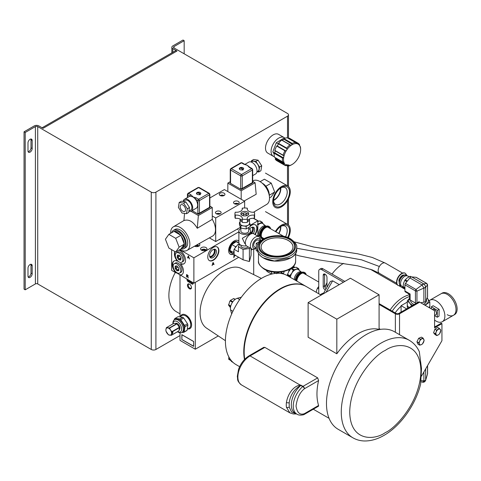 <?xml version="1.0" encoding="UTF-8"?>
<svg xmlns="http://www.w3.org/2000/svg" width="481" height="481" viewBox="0 0 481 481"><rect width="100%" height="100%" fill="white"/><g stroke="black" fill="none" stroke-linecap="round" stroke-linejoin="round"><path stroke-width="0.72" d="M27.994 268.139A2.952 1.702 -60 0 1 30.081 264.526A2.952 1.702 -60 0 1 31.554 264.382A2.952 1.702 -60 0 1 32.167 265.734L32.167 273.761A2.952 1.702 -60 0 1 30.874 276.725A2.952 1.702 -60 0 1 28.601 277.519A2.952 1.702 -60 0 1 27.994 276.166L27.994 268.139M173.984 47.92L173.984 46.579A1.641 0.95 0 0 0 173.503 47.252A1.641 0.95 0 0 0 173.984 47.92L287.524 113.474A3.289 1.9 180 0 1 288.486 114.815A3.289 1.9 180 0 1 287.524 116.155L287.524 137.921M180.002 335.57L155.91 349.483A3.289 1.9 180 0 1 151.262 349.483L37.728 283.934A1.641 0.95 0 0 0 35.402 283.934L25.21 289.815L24.05 289.141L24.05 131.8L25.21 132.473L35.402 126.593A1.641 0.95 180 0 1 37.728 126.593L151.262 192.141A3.289 1.9 0 0 0 155.91 192.141L287.524 116.155M173.984 46.579L184.175 40.699L183.014 40.025L172.823 45.911A3.289 1.9 0 0 0 171.861 47.252A3.289 1.9 0 0 0 172.823 48.593L176.996 51.004L43.062 128.331L38.889 125.92A3.289 1.9 0 0 0 34.241 125.92L24.05 131.8M184.175 53.806L184.175 40.699M28.145 276.978A2.952 1.702 120 0 0 31 273.088L31 265.061A2.952 1.702 120 0 0 30.85 264.255M28.145 151.743A2.952 1.702 120 0 0 31 147.859L31 139.833A2.952 1.702 120 0 0 30.85 139.021M25.21 289.815L25.21 132.473M27.994 150.938L27.994 142.911A2.952 1.702 -60 0 1 29.281 139.941A2.952 1.702 -60 0 1 31.554 139.153A2.952 1.702 -60 0 1 32.167 140.5L32.167 148.527A2.952 1.702 -60 0 1 30.874 151.497A2.952 1.702 -60 0 1 28.601 152.285A2.952 1.702 -60 0 1 27.994 150.938M42.1 127.772L175.349 50.836A3.289 1.9 60 0 1 176.996 51.004M436.802 335.582L438.407 334.818A3.403 1.966 -60 0 1 436.261 334.8A3.403 1.966 -60 0 1 435.87 333.507A3.403 1.966 -60 0 1 436.135 332.094L435.287 333.766L436.802 335.582L435.125 334.614L433.609 332.798L434.872 329.208L437.65 327.435L439.327 328.403L436.55 330.176L434.872 329.208M436.55 330.176L436.135 332.094A3.403 1.966 -60 0 1 438.149 329.413A3.403 1.966 -60 0 1 440.295 329.437A3.403 1.966 -60 0 1 440.422 332.137A3.403 1.966 -60 0 1 438.407 334.818L439.58 333.808L440.843 330.219L439.327 328.403M435.287 333.766L433.609 332.798M175.264 255.333A5.399 3.114 60 0 1 176.383 252.856A5.399 3.114 60 0 1 180.543 254.305A5.399 3.114 60 0 1 182.9 259.74A5.399 3.114 60 0 1 181.782 262.211A5.399 3.114 60 0 1 177.621 260.762A5.399 3.114 60 0 1 175.264 255.333M181.782 262.211L183.008 261.502A5.399 3.114 -120 0 0 184.127 259.031A5.399 3.114 -120 0 0 181.77 253.601A5.399 3.114 -120 0 0 177.609 252.152L176.383 252.856M177.441 255.044L179.419 255.309L181.06 257.798L180.73 260.029L178.752 259.758L177.104 257.269L177.441 255.044L179.587 255.567M177.104 257.269L178.03 257.076L178.283 255.393M178.752 259.758L179.275 258.964L178.03 257.076L179.876 256.006M180.73 260.029L180.778 259.163L179.275 258.964L180.952 257.996M180.994 257.696L180.778 259.163M201.28 250.054A2.91 1.677 180 0 1 201.707 249.735L201.99 249.579A2.519 1.455 180 0 1 205.549 249.579A2.519 1.455 180 0 1 206.145 250.126M201.389 250.126A2.519 1.455 180 0 1 201.99 249.579L201.707 249.735M205.676 249.657A2.91 1.677 180 0 1 205.826 249.735A2.91 1.677 180 0 1 206.253 250.054M202.218 250.511L202.76 249.801L204.467 249.699L205.429 250.469M204.467 250.697L204.467 249.699M202.76 250.649L202.76 249.801M266.167 270.124A10.816 6.247 120 0 0 267.755 271.885L271.579 274.098M272.102 273.972A10.816 6.247 -60 0 1 271.2 271.663M343.59 263.366A28.866 16.667 120 0 0 341.059 264.983A28.866 16.667 120 0 0 332.04 274.038M326.978 282.569A28.866 16.667 120 0 0 325.024 287.446M392.183 311.165A29.497 17.027 -60 0 1 409.553 296.53M409.469 294.823A29.497 17.027 120 0 0 390.127 309.98M240.055 227.663A2.91 1.677 180 0 1 240.482 227.351A2.91 1.677 180 0 1 240.518 227.333L240.482 227.351M240.163 227.741A2.519 1.455 180 0 1 240.524 227.351M181.614 329.13A6.133 3.541 -120 0 0 177.381 321.681A6.133 3.541 -120 0 0 172.95 323.881L172.944 323.112A7.371 4.257 -120 0 1 174.471 319.739A7.371 4.257 -120 0 1 180.147 321.711A7.371 4.257 -120 0 1 183.363 329.13A7.371 4.257 -120 0 1 181.836 332.503A7.371 4.257 -120 0 1 178.156 332.137L177.483 331.752A6.133 3.541 -120 0 0 181.614 329.13M181.836 332.503L182.714 331.998A7.371 4.257 -120 0 0 184.241 328.625A7.371 4.257 -120 0 0 181.024 321.206A7.371 4.257 -120 0 0 175.343 319.234L174.471 319.739M181.938 332.443L183.562 332.473A8.207 4.738 -120 0 0 184.187 331.938L184.945 326.761A8.207 4.738 -120 0 0 184.584 325.481L180.748 319.703A8.207 4.738 -120 0 0 179.768 318.963L175.18 318.362A8.207 4.738 -120 0 0 174.555 318.897L174.254 319.877M187.271 329.257L189.237 328.126A7.275 4.203 -120 0 0 190.747 324.795A7.275 4.203 -120 0 0 187.566 317.472A7.275 4.203 -120 0 0 181.962 315.518L179.635 316.859M175.18 318.362L178.12 316.666L182.714 317.262L179.768 318.963M180.748 319.703L183.694 318.007A8.207 4.738 -120 0 0 182.714 317.262M183.694 318.007L187.524 323.785L184.584 325.481M184.945 326.761L187.885 325.06A8.207 4.738 -120 0 0 187.524 323.785M187.885 325.06L187.127 330.237L184.187 331.938M183.562 332.473L186.508 330.772A8.207 4.738 -120 0 0 187.127 330.237M352.934 437.824C356.439 439.82 360.281 440.873 364.46 440.975C370.935 441.053 377.471 439.171 384.078 435.329C400.607 425.992 415.674 404.671 420.641 384.066L421.5 368.572L419.312 351.635C417.039 346.693 413.684 342.905 409.247 340.283L394.456 331.74A56.313 32.516 -60 0 0 366.3 334.529A56.313 32.516 -60 0 0 329.509 384.157A56.313 32.516 -60 0 0 338.137 429.28L352.934 437.824A56.313 32.516 -60 0 1 344.3 392.694A56.313 32.516 -60 0 1 381.09 343.073A56.313 32.516 -60 0 1 409.247 340.283M296.338 413.816L291.486 411.952L289.207 407.004A1.966 1.317 -9.5 0 1 286.448 407.269L289.917 412.884L241.444 384.896C236.442 380.561 238.047 379.647 237.307 376.461L238.54 369.36C240.771 363.317 244.276 358.802 249.074 355.82L263.714 347.366L264.845 347.378L317.676 377.886L318.602 380.561A51.359 29.654 120 0 0 318.602 405.477L318.518 406.192L304.046 414.55A1.966 1.136 60 0 1 303.86 414.622M357.954 333.76A51.359 29.654 120 0 0 336.82 353.794L308.123 337.223L308.123 302.609L350.39 278.21L379.088 294.775L379.088 329.389A51.359 29.654 120 0 0 357.954 333.76M244.162 351.707A50.812 29.335 120 0 1 244.162 351.485A50.812 29.335 120 0 1 280.092 289.255L280.483 289.027A51.359 29.654 120 0 0 280.483 289.033A51.359 29.654 120 0 0 244.162 351.936A51.359 29.654 120 0 0 244.769 359.223M305.964 286.375A51.359 29.654 120 0 0 305.772 286.261A51.359 29.654 120 0 0 280.092 288.804A51.359 29.654 120 0 0 244.48 359.523M305.772 286.261L287.416 275.667A51.359 29.654 120 0 0 261.736 278.21A51.359 29.654 120 0 0 228.186 323.466A51.359 29.654 120 0 0 236.057 364.622L239.628 366.684M321.11 295.118L306.163 286.484A51.359 29.654 120 0 0 280.483 289.027L280.092 289.255M336.82 353.794L336.82 319.18L308.123 302.609M336.82 319.18L379.088 294.775M286.448 407.269A17.226 9.945 -60 0 1 286.448 402.411C287.482 395.34 292.682 386.015 300.493 385.034L303.06 386.321A1.966 1.136 60 0 1 304.449 388.732L318.602 380.561M323.503 293.326A3.932 2.273 -120 0 0 322.342 293.458L320.292 294.643M339.267 284.632L332.648 280.808L330.381 281.421L323.154 293.933M249.074 355.82A1.966 1.136 60 0 1 250.06 355.916L300.775 385.443A1.966 1.136 -60 0 1 301.112 385.197M318.747 293.753L318.747 271.176A3.932 2.273 60 0 1 319.558 269.378A3.932 2.273 60 0 1 321.524 269.57L343.44 282.221M326.978 287.313L326.978 277.471A2.676 1.545 -120 0 0 325.811 274.777A2.676 1.545 -120 0 0 323.749 274.062A2.676 1.545 -120 0 0 323.196 275.288L323.196 286.592A2.676 1.545 -120 0 0 325.415 290.019M286.448 402.411A1.966 0.92 8 0 0 289.207 402.699C290.217 395.286 293.945 389.538 300.397 385.461M321.524 269.57L322.913 268.771A3.932 2.273 -120 0 0 320.947 268.572L319.558 269.378M322.913 268.771L344.829 281.421M324.639 274.002A2.676 1.545 -120 0 0 324.585 274.483L324.585 285.786A2.676 1.545 -120 0 0 326.112 288.81M289.207 407.004L289.207 402.699L289.207 407.004M179.359 327.363A4.551 2.627 -120 0 1 179.449 327.675L178.986 330.838A4.551 2.627 -120 0 1 178.836 330.97L171.38 335.275L168.578 334.908A4.551 2.627 -120 0 1 168.338 334.722L165.999 331.199A4.551 2.627 -120 0 1 165.909 330.886L165.927 329.425A4.028 2.327 60 0 1 167.713 327.898A4.028 2.327 60 0 1 168.741 328.27A4.028 2.327 60 0 1 170.527 330.026L171.909 331.668L179.359 327.363L177.02 323.833A4.551 2.627 -120 0 0 176.78 323.653L173.978 323.286L166.522 327.591L169.33 327.958L176.78 323.653M172.607 331.956C173.034 332.269 172.944 332.882 172.336 333.796C171.909 333.483 171.994 332.87 172.607 331.956L172.541 332.004M179.449 327.675L172 331.98L171.549 333.682A4.028 2.327 60 0 1 169.769 335.215A4.028 2.327 60 0 1 166.955 333.086A4.028 2.327 60 0 1 165.927 329.425L166.372 327.723A4.551 2.627 60 0 1 166.522 327.591M177.02 323.833L169.571 328.138L170.527 330.026A4.028 2.327 60 0 1 171.549 333.682L171.537 335.143L178.986 330.838M171.909 331.668A4.551 2.627 60 0 1 172 331.98M274.188 154.215L272.877 151.737L276.28 142.755L283.465 138.396L283.958 138.678L283.736 139.075L292.49 144.42L283.736 139.075M275.36 158.712L275.607 158.459L284.349 163.51L283.838 163.612L275.36 158.712L275.24 159.145A12.885 7.437 -60 0 0 276.84 160.714L285.071 165.464A12.885 7.437 -60 0 0 285.618 165.729L286.249 165.23A12.097 6.987 -60 0 1 284.109 155.616A12.097 6.987 -60 0 1 292.069 144.751A12.097 6.987 -60 0 1 300.625 149.693A12.097 6.987 -60 0 1 292.069 164.508L292.027 164.532A12.157 7.023 -60 0 1 291.564 164.785L290.825 165.199A12.885 7.437 -60 0 1 287.524 166.071L286.676 165.308M290.434 145.1L289.929 144.865L290.716 145.551A12.157 7.023 -60 0 1 292.027 144.673A12.157 7.023 -60 0 1 292.49 144.42M278.505 143.362L286.736 148.112A12.885 7.437 -60 0 1 289.929 144.865L281.698 140.115A12.885 7.437 -60 0 0 278.505 143.362L278.445 143.777L287.355 148.966L278.445 143.777M286.736 148.112L286.929 148.671M285.54 150.757L284.956 150.793L285.973 151.052A12.157 7.023 -60 0 1 287.355 148.966M274.855 150.421L283.087 155.177A12.885 7.437 -60 0 1 284.956 150.793L276.725 146.038A12.885 7.437 -60 0 0 274.855 150.421L283.123 155.369M283.483 155.579L283.087 155.177L284.006 155.664A12.157 7.023 -60 0 0 283.537 157.912L282.491 158.057L274.26 153.307A12.885 7.437 -60 0 0 274.429 157.149L274.597 157.245M274.429 157.149L282.66 161.905A12.885 7.437 -60 0 1 282.491 158.057M283.207 162.055L283.718 161.953A12.157 7.023 -60 0 0 284.349 163.51M283.838 163.612L283.471 163.895L275.24 159.145M285.071 165.464A12.885 7.437 -60 0 1 283.471 163.895M300.366 146.717L300.366 146.717A12.885 7.437 -60 0 1 300.625 149.05L300.625 149.693M300.192 146.777L300.336 147.252A12.157 7.023 -60 0 0 299.705 145.701L299.555 144.721A12.885 7.437 -60 0 0 297.955 143.152A12.885 7.437 -60 0 0 297.414 142.887L297.45 143.771L295.761 142.791M295.755 142.779L295.959 143.506A12.157 7.023 -60 0 1 297.45 143.771M292.207 143.422A12.885 7.437 -60 0 1 295.502 142.55L287.271 137.794A12.885 7.437 -60 0 0 283.976 138.666L292.207 143.422L292.214 143.969M274.465 152.97L272.835 152.032M276.28 142.755L278.517 144.047M275.607 158.459A12.157 7.023 -60 0 1 275.222 157.66M283.02 157.828L274.543 152.934L274.26 153.307M274.543 152.934L274.795 152.868A12.157 7.023 -60 0 1 275.198 150.842M285.455 150.709L277.044 145.851L276.725 146.038M277.248 145.971A12.157 7.023 -60 0 1 278.613 143.915M282.263 140.29A12.157 7.023 -60 0 1 283.748 139.376M288.744 138.624L297.33 143.278M297.955 143.152L289.724 138.402A12.885 7.437 -60 0 0 289.183 138.137L288.853 138.378M292.027 164.532L292.069 164.508A12.097 6.987 -60 0 1 288.672 165.656L288.955 164.989L287.584 165.41A12.157 7.023 -60 0 1 286.261 165.199M274.795 152.868L283.537 157.912M288.672 165.656L287.482 166.017L287.524 185.834M288.955 164.989A11.376 6.566 -60 0 1 286.532 164.562L286.249 165.23M287.584 165.41L287.44 165.747M281.505 206.83A12.41 7.167 -60 0 1 275.3 207.443A12.41 7.167 -60 0 1 273.394 197.499A12.41 7.167 -60 0 1 281.505 186.562A12.41 7.167 -60 0 1 287.71 185.949A12.41 7.167 -60 0 1 289.61 195.893A12.41 7.167 -60 0 1 281.505 206.83M281.505 187.458L281.505 187.458A11.316 6.536 -60 0 1 289.508 192.075A11.316 6.536 -60 0 1 281.505 205.934A11.316 6.536 -60 0 1 273.503 201.317A11.316 6.536 -60 0 1 281.505 187.458L281.505 187.458M273.527 200.613A9.692 5.598 120 0 0 275.409 204.365A9.692 5.598 120 0 0 280.357 203.95A9.692 5.598 120 0 0 286.718 195.31A9.692 5.598 120 0 0 285.101 187.578A9.692 5.598 120 0 0 280.91 187.824M273.533 200.487A9.434 5.447 120 0 0 274.164 200.156A9.434 5.447 120 0 0 280.802 187.897M273.569 200.096A8.977 5.183 120 0 0 274.164 199.783A8.977 5.183 120 0 0 280.483 188.125M284.133 137.56L278.571 134.349A10.816 6.247 120 0 0 270.238 137.241A10.816 6.247 120 0 0 265.512 148.13A10.816 6.247 120 0 0 267.755 153.078L273.316 156.289A10.816 6.247 -60 0 1 271.074 151.341A10.816 6.247 -60 0 1 275.799 140.458A10.816 6.247 -60 0 1 284.133 137.56A10.816 6.247 -60 0 1 284.986 138.239M274.332 156.686A10.816 6.247 -60 0 1 273.316 156.289M175.072 251.647A7.864 4.539 60 0 0 174.747 253.619A7.864 4.539 60 0 0 177.657 260.942L177.321 261.135A7.864 4.539 -120 0 0 173.948 261.039A7.864 4.539 -120 0 0 176.148 272.949L176.479 272.751L193.879 283.183L238.714 257.299M174.868 251.527A7.864 4.539 -120 0 0 174.411 253.812A7.864 4.539 -120 0 0 177.321 261.135M179.617 274.952A7.864 4.539 -120 0 0 181.818 274.657A7.864 4.539 -120 0 0 183.447 271.062A7.864 4.539 -120 0 0 180.531 263.732A7.864 4.539 -120 0 0 183.904 263.835A7.864 4.539 -120 0 0 185.534 260.233A7.864 4.539 -120 0 0 178.974 250.126M180.531 263.732L180.868 263.54A7.864 4.539 60 0 0 184.073 263.732M255.158 234.596A7.864 4.539 120 0 0 257.149 228.517A7.864 4.539 120 0 0 255.519 224.922A7.864 4.539 120 0 0 250.096 226.401M254.822 234.403A7.864 4.539 120 0 0 256.812 228.325A7.864 4.539 120 0 0 255.351 224.831M238.877 241.209A7.864 4.539 120 0 0 238.131 240.572A7.864 4.539 120 0 0 232.07 242.677A7.864 4.539 120 0 0 228.637 250.595A7.864 4.539 120 0 0 230.267 254.19A7.864 4.539 120 0 0 233.724 254.058M230.104 254.088A7.864 4.539 120 0 0 233.387 253.866M207.78 257.022A7.864 4.539 120 0 0 209.409 260.624A7.864 4.539 120 0 0 215.47 258.513A7.864 4.539 120 0 0 218.903 250.601A7.864 4.539 120 0 0 217.274 247A7.864 4.539 120 0 0 211.213 249.104A7.864 4.539 120 0 0 207.78 257.022M209.247 260.522A7.864 4.539 120 0 0 215.247 258.207A7.864 4.539 120 0 0 218.572 250.409A7.864 4.539 120 0 0 217.105 246.909M201.509 247.595A3.193 1.846 180 0 1 204.99 247.192A3.193 1.846 180 0 1 206.962 248.899A3.193 1.846 180 0 1 206.024 250.198A3.193 1.846 180 0 1 202.543 250.601A3.193 1.846 180 0 1 200.571 248.899A3.193 1.846 180 0 1 201.509 247.595M199.128 243.62A3.193 1.846 180 0 1 199.849 244.793A3.193 1.846 180 0 1 198.918 246.098A3.193 1.846 180 0 1 194.558 246.182M251.28 233.742A4.521 2.609 120 0 0 253.373 229.07A4.521 2.609 120 0 0 252.615 227.122M253.24 233.61A4.846 2.796 120 0 0 253.283 227.182A4.846 2.796 120 0 0 251.25 227.585A4.846 2.796 120 0 0 249.591 229.04M209.866 257.004A4.521 2.609 120 0 0 211.929 256.686A4.521 2.609 120 0 0 215.127 251.148A4.521 2.609 120 0 0 214.37 249.2M213.011 257.575A4.846 2.796 120 0 0 216.264 252.97A4.846 2.796 120 0 0 215.043 249.26A4.846 2.796 120 0 0 213.011 249.663A4.846 2.796 120 0 0 209.95 253.595A4.846 2.796 120 0 0 210.251 257.557A4.846 2.796 120 0 0 213.011 257.575M250.679 233.339A4.016 2.321 120 0 0 252.657 229.07A4.016 2.321 120 0 0 251.9 227.279M209.644 256.307A4.016 2.321 120 0 0 212.71 255.134A4.016 2.321 120 0 0 214.412 251.148A4.016 2.321 120 0 0 213.66 249.356M171.633 249.663L171.633 270.34L176.148 272.949M251.112 250.138L252.573 249.296M176.479 272.751A7.864 4.539 60 0 1 174.122 260.949M181.98 274.555A7.864 4.539 60 0 1 179.954 274.759M186.568 274.525L186.568 276.942L186.862 277.11L186.862 276.028L187.169 276.202L188.348 277.97L187.626 276.437L188.179 276.106L186.568 274.525M187.849 276.304L188.179 276.106M179.762 249.669L193.879 257.816L193.879 283.183M188.33 255.904L187.5 257.84L187.812 258.02L188.053 257.413L188.943 257.93L189.496 258.988L188.33 255.904M257.84 236.141L257.84 220.893L253.343 218.296M212.891 262.716L212.061 265.608L212.608 264.55L213.498 264.033L213.738 264.64L214.051 264.46L213.221 262.524L212.891 262.716M249.38 227.11A7.864 4.539 120 0 0 248.713 227.892M234.62 254.936L233.862 255.375L233.862 257.792L234.157 256.632L235.413 255.177M193.879 257.816L238.877 231.836M250.096 225.361L257.84 220.893M186.79 276.809L186.79 274.657M186.862 276.028L187.313 276.298M240.849 228.072A3.193 1.846 180 0 1 239.929 227.567M187.897 257.81L187.5 257.84M187.722 257.708L188.462 255.982M189.147 257.792L188.053 257.413M213.089 262.602L214.051 264.46M212.404 264.412L213.498 264.033M238.877 241.51A7.864 4.539 120 0 0 237.963 240.482M234.445 256.205L234.157 256.632M233.934 256.505L233.934 257.491M188.095 275.691L187.428 276.07L186.862 275.751L187.085 274.843L187.746 275.228M188.107 275.811L187.65 275.944L188.107 275.811M234.157 256.355L234.157 255.483L235.119 255.351L233.934 256.223L233.934 255.357L234.674 254.954M186.862 274.976L187.885 275.944L187.428 276.07M188.498 256.277L188.853 257.6L188.137 257.185L188.684 256.169M212.494 264.099L212.716 263.311M212.867 262.788L213.414 263.804L212.698 264.219M212.915 263.426L213.053 262.897M275.366 231.523A12.41 7.167 -60 0 1 281.505 225.09A12.41 7.167 -60 0 1 287.71 224.477A12.41 7.167 -60 0 1 288.281 237.752M275.92 231.836A11.316 6.536 -60 0 1 281.505 225.986L281.505 225.986A11.316 6.536 -60 0 1 288.738 227.098A11.316 6.536 -60 0 1 287.692 237.518M285.516 236.796A9.692 5.598 120 0 0 285.101 226.112A9.692 5.598 120 0 0 280.91 226.359M278.95 233.586A9.434 5.447 120 0 0 280.802 226.431M278.721 233.459A8.977 5.183 120 0 0 280.483 226.653M276.924 273.286L276.725 272.222M198.569 245.557A2.91 1.677 180 0 1 198.719 245.635A2.91 1.677 180 0 1 199.146 245.947M196.585 245.051A2.519 1.455 180 0 1 198.437 245.472A2.519 1.455 180 0 1 199.038 246.025M195.16 246.422L195.442 245.803L197.102 245.544L198.244 246.392M197.102 246.621L197.102 245.544M195.442 246.5L195.442 245.803M379.088 304.413L395.358 313.804L395.358 332.263M379.088 303.607L396.049 313.402A1.966 1.136 -0 0 0 398.833 313.402L418.993 301.761L419.691 302.164L399.531 313.804A2.952 1.702 180 0 1 395.358 313.804M419.691 302.164L434.571 310.756L434.571 327.88L441.937 323.629L441.937 340.698L421.44 376.196M434.571 327.074L441.239 323.226L441.937 323.629M173.172 266.155A5.399 3.114 60 0 1 174.29 263.684A5.399 3.114 60 0 1 178.457 265.133A5.399 3.114 60 0 1 180.814 270.569A5.399 3.114 60 0 1 179.696 273.04A5.399 3.114 60 0 1 175.535 271.591A5.399 3.114 60 0 1 173.172 266.155M179.696 273.04L180.916 272.33A5.399 3.114 -120 0 0 182.034 269.859A5.399 3.114 -120 0 0 179.678 264.424A5.399 3.114 -120 0 0 175.517 262.981L174.29 263.684M175.156 266.083L176.99 265.915L178.824 268.194L178.83 270.641L176.996 270.809L175.162 268.53L175.156 266.083L177.273 266.264M175.162 268.53L176.046 268.236L176.046 266.378M176.996 270.809L177.441 269.961L176.046 268.236L177.964 267.123M178.83 269.835L177.441 269.961L178.83 269.162M447.222 314.688A12.428 7.173 -120 0 0 453.433 315.302A12.428 7.173 -120 0 0 455.339 305.345A12.428 7.173 -120 0 0 447.222 294.39A12.428 7.173 -120 0 0 441.005 293.777L442.117 293.133A12.428 7.173 -120 0 1 448.334 293.753A12.428 7.173 -120 0 1 456.451 304.701A12.428 7.173 -120 0 1 454.545 314.658L453.433 315.302A12.428 7.173 -120 0 0 455.339 305.345A12.428 7.173 -120 0 0 447.222 294.39A12.428 7.173 -120 0 0 441.005 293.777L429.882 300.198A12.428 7.173 60 0 1 436.099 300.811A12.428 7.173 60 0 1 444.216 311.766A12.428 7.173 60 0 1 442.31 321.723A12.428 7.173 60 0 1 436.099 321.11A12.428 7.173 60 0 1 434.571 320.075M175.276 272.444A35.396 20.436 120 0 0 168.879 295.43A35.396 20.436 120 0 0 176.214 311.634L180.002 313.828M418.626 342.779L419.366 344.089A3.403 1.966 -60 0 1 419.192 343.139A3.403 1.966 -60 0 1 419.697 341.143L418.626 342.779L416.955 341.811L418.656 338.287L421.41 337.139L423.088 338.107L420.334 339.255L418.656 338.287M419.679 345.148L421.272 344.697A3.403 1.966 -60 0 1 419.366 344.089L419.679 345.148L418.001 344.18L416.955 341.811M420.334 339.255L419.697 341.143A3.403 1.966 -60 0 1 421.927 338.804A3.403 1.966 -60 0 1 423.827 339.412A3.403 1.966 -60 0 1 423.502 342.358A3.403 1.966 -60 0 1 421.272 344.697L422.432 343.993L424.14 340.476L423.088 338.107M179.323 329.713A3.716 2.146 -120 0 0 179.906 328.144A3.716 2.146 -120 0 0 178.367 324.495A3.716 2.146 -120 0 0 175.553 323.34M278.228 273.262L277.573 272.877L277.176 273.274M277.573 272.877L279.635 272.114M280.495 272.066L282.846 273.418A0.619 0.355 -60 0 1 283.159 273.593L283.183 273.683M230.357 307.485L228.661 305.309L229.69 301.413L230.712 300.09L229.69 301.413M230.104 300.908L232.455 302.266A0.619 0.355 -60 0 1 232.81 301.797M228.655 304.359L228.655 305.357L230.652 306.457M232.822 301.785L230.483 300.433L233.501 298.611L235.029 299.489M231.187 360.762L228.776 359.337L228.848 356.914M189.664 284.247A2.297 1.329 -120 0 0 188.702 284.229A2.297 1.329 -120 0 0 188.227 285.275A2.297 1.329 -120 0 0 189.851 288.089A2.297 1.329 -120 0 0 190.999 288.203A2.297 1.329 -120 0 0 191.462 287.361M189.46 288.768A2.85 1.647 60 0 1 187.446 285.275A2.85 1.647 60 0 1 189.46 284.115L189.46 284.115A2.85 1.647 60 0 1 191.474 287.608A2.85 1.647 60 0 1 189.46 288.768M180.549 316.336A8.051 4.648 60 0 1 181.884 314.67A8.051 4.648 60 0 1 188.089 316.829A8.051 4.648 60 0 1 191.606 324.928A8.051 4.648 60 0 1 189.935 328.613A8.051 4.648 60 0 1 187.824 328.938M188.173 328.739A8.051 4.648 -120 0 0 190.103 328.505M185.888 316.053A6.355 3.674 60 0 1 186.255 316.251L186.255 316.251A6.355 3.674 60 0 1 190.753 324.038A6.355 3.674 60 0 1 190.735 324.453M186.484 316.39A5.73 3.307 -120 0 0 186.153 316.233M190.716 324.134A5.73 3.307 -120 0 0 190.747 323.773M253.697 274.615L253.697 249.296M195.298 282.365L195.298 349.218L218.29 335.942M195.298 349.218L180.002 340.386L180.002 332.816M192.761 282.263L193.085 283.441L192.797 284.235L192.117 284.103L191.372 283.67L191.372 281.734M187.957 279.533L187.295 279.623L187.217 280.062L187.963 281.457L188.558 281.541L187.993 280.483L188.853 280.976L188.853 281.872L187.987 281.746L186.923 279.906L187.085 279.263M188.756 280.225L188.438 280.044M190.885 281.457L190.885 283.393L189.574 280.832L189.574 282.636L189.28 282.461L189.28 280.531M189.857 280.862L190.59 282.606L190.59 281.289M181.854 339.544L181.854 334.662L193.645 341.474L193.645 346.35L181.854 339.544L181.968 334.728M180.002 275.174L180.002 316.648M191.372 283.67L191.594 281.866M192.117 284.103L191.594 283.543M192.905 284.151L192.34 283.976M182.058 314.574A8.051 4.648 -120 0 0 180.892 316.137M188.558 281.084L188.558 281.541M186.923 279.906L187.211 279.335M187.247 280.417L187.145 279.774M189.075 281.74L188.209 281.619M188.78 280.958L188.215 280.633M190.578 283.213L190.813 281.415M189.28 282.461L189.502 280.657M193.645 346.224L181.914 339.514M192.977 282.732L192.815 283.796L191.666 283.562L191.666 281.908M193.013 283.135L192.592 283.922M192.436 282.197L192.791 283.267M193.645 341.474L193.59 346.254M181.914 334.758L193.59 341.504M432.365 309.481L432.744 309.265A3.145 1.816 60 0 1 434.319 309.421A3.145 1.816 60 0 1 436.369 312.193A3.145 1.816 60 0 1 435.888 314.712L434.571 315.476M429.136 300.745A12.428 7.173 60 0 1 429.882 300.198M434.571 315.614L437.241 317.232L439.021 316.203L439.171 309.355L433.171 305.718L431.391 306.746L431.343 308.892M439.171 309.355L437.391 310.383L431.391 306.746M437.241 317.232L437.391 310.383M401.088 306.241A23.599 13.624 120 0 0 395.16 312.884M406.649 308.892L401.088 305.682L407.281 302.104M401.088 312.103L401.088 305.682M400.793 285.624A5.898 3.403 -60 0 1 400.432 285.461L399.729 285.053L398.839 280.261C399.621 277.964 400.901 276.256 402.675 275.132L405.627 274.837L406.337 275.246A5.898 3.403 -60 0 1 406.655 275.475M409.415 276.653L407.323 275.902A5.862 3.385 120 0 0 404.713 276.334A5.862 3.385 120 0 0 400.571 283.513A5.862 3.385 120 0 0 401.497 285.997L403.619 287.788M403.535 275.655L403.493 275.679A5.802 3.349 -60 0 1 403.511 275.667A5.802 3.349 -60 0 0 399.386 282.786L399.386 282.834A5.862 3.385 -60 0 1 403.535 275.655A5.862 3.385 -60 0 1 406.463 275.366L407.491 275.962M400.054 285.047A5.802 3.349 -60 0 1 399.278 282.726A5.802 3.349 -60 0 1 401.509 277.218A5.802 3.349 -60 0 1 405.778 275.126M260.209 236.285L259.92 236.117A5.802 3.349 -60 0 1 258.718 233.459A5.802 3.349 -60 0 1 261.249 227.615A5.802 3.349 -60 0 1 265.722 226.064L266.011 226.232M257.84 225.126A6.5 3.752 -60 0 1 263.029 223.743L265.873 226.148M265.759 226.317A5.898 3.403 120 0 0 263.883 226.882A5.898 3.403 120 0 0 260.155 236.021M263.847 238.492A6.295 3.632 -60 0 1 262.554 238.203A6.295 3.632 -60 0 1 261.249 235.323A6.295 3.632 -60 0 1 263.997 228.986A6.295 3.632 -60 0 1 268.849 227.303A6.295 3.632 -60 0 1 269.745 228.277M263.293 238.173A6.295 3.632 -60 0 1 262.289 238.017M262.993 239.177A7.077 4.088 -60 0 1 262.163 238.883A7.077 4.088 -60 0 1 260.696 235.642A7.077 4.088 -60 0 1 263.786 228.517A7.077 4.088 -60 0 1 269.24 226.623A7.077 4.088 -60 0 1 270.605 228.776M261.508 236.886A5.898 3.403 120 0 0 262.193 237.542L264.021 238.594M400.432 285.461A5.898 3.403 -60 0 1 399.531 280.736A5.898 3.403 -60 0 1 403.385 275.541A5.898 3.403 -60 0 1 406.337 275.246M405.236 273.256A7.077 4.088 120 0 0 405.104 273.172A7.077 4.088 120 0 0 399.651 275.072A7.077 4.088 120 0 0 396.56 282.191A7.077 4.088 120 0 0 398.021 285.431A7.077 4.088 120 0 0 398.166 285.51M407.75 308.255A11.31 6.53 180 0 1 407.239 306.319A11.31 6.53 180 0 1 407.245 306.193M407.858 308.189A11.31 6.53 180 0 1 407.239 306.066A11.31 6.53 180 0 1 407.281 305.537L408.94 307.563M410.642 300.282L410.642 300.667A7.906 4.563 0 0 0 414.249 304.503M423.37 304.287A7.906 4.563 0 0 0 424.14 303.896A7.906 4.563 0 0 0 426.455 300.667L426.455 299.489M427.525 284.722L427.579 296.945A1.575 0.908 180 0 1 427.525 297.18L425.667 301.184L425.667 287.115A2.519 1.455 180 0 1 425.018 287.764A2.519 1.455 180 0 1 423.887 288.137L423.881 288.071A2.519 1.527 -12.6 0 0 425.661 286.622L425.667 287.115L427.525 285.047A1.575 0.908 0 0 0 427.579 284.812L427.579 284.812A1.575 0.908 0 0 0 427.495 284.518M425.667 301.184A2.519 1.455 180 0 1 425.018 301.834A2.519 1.455 180 0 1 423.887 302.212L420.641 302.711M427.525 297.18L427.525 285.047L426.557 283.369A1.575 0.908 -60 0 1 426.785 283.441L416.275 277.369A1.575 0.908 120 0 0 416.047 277.303L411.652 276.906A2.519 1.455 120 0 0 409.872 277.934L405.477 283.399A1.575 0.908 120 0 0 404.924 284.836L404.924 290.987A1.888 1.088 120 0 0 405.315 291.853L408.609 293.759L409.553 295.394L409.553 299.2A1.888 1.088 -0 0 0 410.107 299.97L410.107 293.981L409.62 295.599M412.89 305.285A9.794 5.652 180 0 1 409.704 303.09A9.794 5.652 180 0 1 409.553 298.43M425.114 305.297L429.822 301.912L427.158 297.967A9.794 5.652 180 0 1 427.399 298.25A9.794 5.652 180 0 1 426.605 303.884A9.794 5.652 180 0 1 424.711 305.062M409.553 298.304L407.281 300.859L409.704 303.09L411.676 305.988M416.961 302.934L416.961 291.143L423.881 288.071L422.114 285.011A2.519 1.527 -47.4 0 1 424.26 284.193L425.661 286.622M407.281 300.859L407.281 305.537M429.822 301.912L429.822 306.589A11.31 6.53 180 0 1 429.449 307.798M428.811 307.431L429.822 306.589A11.31 6.53 180 0 0 429.858 306.066A11.31 6.53 180 0 0 429.822 305.537M416.047 277.303L426.557 283.369L423.839 283.946L411.652 276.906M424.26 284.193L423.839 283.946A2.519 1.455 -60 0 0 422.059 284.968L415.993 289.472L405.477 283.399M404.924 284.836L415.434 290.903A1.575 0.908 180 0 0 416.961 291.143L415.993 289.472A1.575 0.908 -60 0 0 415.434 290.903L415.44 303.048L410.107 299.97M416.324 303.307A1.575 0.908 180 0 1 415.44 303.048M408.465 293.596L410.107 293.981L404.924 290.987M429.852 306.193A11.31 6.53 180 0 1 429.858 306.319A11.31 6.53 180 0 1 429.539 307.852M283.736 236.351L268.097 227.321A5.898 3.403 120 0 0 267.183 227.05M268.554 227.164A6.295 3.632 -60 0 1 269.192 227.952M253.685 218.308L258.718 221.212M257.84 221.494L259.698 220.959L262.007 222.294L257.323 224.38M260.143 221.086L259.698 220.959L260.143 221.086M263.714 224.561L262.007 222.294L262.452 222.414M257.84 225.072A6.56 3.788 -60 0 1 259.987 223.521A6.56 3.788 -60 0 1 263.432 224.086M401.629 286.111L400.601 285.516A5.862 3.385 -60 0 1 399.386 282.834M404.924 289.027L403.006 287.085L403.541 283.255L404.798 280.411L406.908 281.625M407.401 281.012L405.242 279.768L407.257 277.904L409.92 276.419L410.984 277.032M410.431 276.377L409.92 276.419L411.369 276.918L410.395 276.347M405.242 279.768L404.798 280.411M294.288 279.629A5.802 3.349 -60 0 1 298.388 272.348A5.802 3.349 -60 0 1 301.292 272.06L301.581 272.228M290.446 277.417A6.5 3.752 -60 0 1 295.027 269.841A6.5 3.752 -60 0 1 298.599 269.745L301.443 272.144M293.843 269.534L291.534 268.2L296.031 267.232L298.34 268.56L293.302 269.985L291.889 273.016L289.827 275.673L287.524 274.338L288.931 271.308L290.993 268.651L293.302 269.985M284.223 271.362L283.79 272.703A6.451 3.722 -60 0 1 284.115 271.392M301.328 272.312A5.898 3.403 120 0 0 299.447 272.883A5.898 3.403 120 0 0 295.28 280.201M296.825 281.096A6.295 3.632 -60 0 1 301.268 273.611A6.295 3.632 -60 0 1 304.419 273.298A6.295 3.632 -60 0 1 305.315 274.272M304.124 273.16A6.295 3.632 -60 0 1 304.756 273.954M296.314 280.802A7.077 4.088 -60 0 1 301.268 272.967A7.077 4.088 -60 0 1 304.81 272.619A7.077 4.088 -60 0 1 306.175 274.771M318.747 282.028L303.661 273.322A5.898 3.403 120 0 0 302.753 273.052M283.79 272.703L283.423 273.827M294.715 267.328L293.428 266.348M290.175 269.576L289.105 270.304L288.42 269.907M294.222 266.811L293.013 267.634M289.105 270.304L288.588 271.909M287.349 275.625L287.355 275.048L289.664 276.383L289.959 277.134M287.524 274.338L287.355 275.048M291.534 268.2L290.993 268.651M296.41 267.484L296.031 267.232L296.41 267.484M299.272 270.316L298.719 268.819M289.664 276.383L289.827 275.673M290.404 277.393A6.56 3.788 -60 0 1 291.889 273.016A6.56 3.788 -60 0 1 296.416 269.234A6.56 3.788 -60 0 1 299.002 270.081M423.887 371.951L423.887 380.892A2.519 1.455 -0 0 0 425.667 379.864L425.673 379.924A2.519 1.786 176.2 0 1 423.731 381.289L423.887 380.892L421.194 380.597M423.731 381.289L422.456 382.136C423.803 382.539 424.867 381.938 425.643 380.333L427.429 374.266M427.525 365.656L427.525 373.923L425.643 380.333M427.579 373.695A1.575 0.908 -0 0 1 427.525 373.923L427.579 373.695A1.575 0.908 -0 0 0 427.579 373.689L427.579 365.56M225.421 340.698L206.602 328.162A34.53 19.937 -60 0 1 202.116 300.294A34.53 19.937 -60 0 1 224.495 270.448A34.53 19.937 -60 0 1 241.113 268.386L261.381 278.415M284.006 274.158L282.99 273.575A7.798 4.503 120 0 0 280.381 273.394M230.567 359.668A7.798 4.503 120 0 0 232.034 361.838L233.051 362.421M241.36 297.198L237.361 298.268A7.798 4.503 120 0 0 230.603 309.968L231.68 313.967M248.184 246.915A3.932 2.273 180 0 1 241.997 247.39A3.932 2.273 180 0 1 240.849 245.785L240.849 245.112M245.863 213.047A1.533 0.884 180 0 1 246.308 213.672A1.533 0.884 180 0 1 245.364 214.49A1.533 0.884 180 0 1 243.693 214.298A1.533 0.884 180 0 1 243.248 213.672A1.533 0.884 180 0 1 244.192 212.855A1.533 0.884 180 0 1 245.863 213.047M246.308 213.672L246.308 215.278A1.533 0.884 180 0 1 245.965 215.837M247.559 212.067A3.932 2.273 0 0 0 243.272 211.574A3.932 2.273 0 0 0 240.849 213.672A3.932 2.273 0 0 0 241.997 215.278A3.932 2.273 0 0 0 246.284 215.771A3.932 2.273 0 0 0 248.713 213.672A3.932 2.273 0 0 0 247.559 212.067M248.455 214.472A3.932 2.273 0 0 0 247.559 213.672A3.932 2.273 0 0 0 245.965 213.113M243.59 213.113A3.932 2.273 0 0 0 241.101 214.472M254.275 215.404L254.275 218.356A5.898 3.403 0 0 0 247.336 221.038M254.275 218.356A9.83 5.676 180 0 0 254.611 216.883L254.611 213.672A9.83 5.676 180 0 0 254.275 212.193A5.898 3.403 180 0 1 248.948 211.261A5.898 3.403 180 0 1 247.222 208.856A5.898 3.403 180 0 1 247.336 208.189L247.336 209.518M249.441 219.035A4.72 2.724 180 0 1 249.495 219.45L249.495 223.304A4.72 2.724 180 0 1 246.585 225.823A4.72 2.724 180 0 1 241.444 225.234A4.72 2.724 180 0 1 240.061 223.304L240.061 219.45A4.72 2.724 180 0 1 240.115 219.035M249.495 219.45A4.72 2.724 180 0 1 247.336 221.741M242.22 221.741A4.72 2.724 180 0 1 241.444 221.38A4.72 2.724 180 0 1 240.061 219.45M255.357 248.665L256.211 248.172A5.507 3.181 -60 0 1 252.579 245.623A5.507 3.181 -60 0 1 256.469 239.033A5.507 3.181 -60 0 1 260.353 240.987L258.333 240.061A3.938 2.273 120 0 0 256.469 240.308A3.938 2.273 120 0 0 253.926 243.687A3.938 2.273 120 0 0 254.395 246.873L256.211 248.16L255.357 248.665A7.077 4.088 -60 0 1 251.816 249.014A7.077 4.088 -60 0 1 250.733 243.344A7.077 4.088 -60 0 1 255.357 237.103A7.077 4.088 -60 0 1 258.898 236.754A7.077 4.088 -60 0 1 260.365 239.995L260.365 240.981M258.898 236.754L253.89 233.862A7.077 4.088 120 0 0 250.354 234.217A7.077 4.088 120 0 0 245.725 240.452A7.077 4.088 120 0 0 246.813 246.128L251.816 249.014M240.849 228.036L240.849 231.012A3.932 2.273 0 0 0 241.997 232.618A3.932 2.273 0 0 0 246.284 233.111A3.932 2.273 0 0 0 248.713 231.012L248.713 227.495M245.442 243.951L244.817 243.59L242.346 238.275L248.96 234.391C251.232 233.069 251.226 233.069 248.948 234.385M248.713 228.475A5.898 3.403 180 0 1 248.948 228.601A5.898 3.403 180 0 1 250.679 231.012A5.898 3.403 180 0 1 247.036 234.157A5.898 3.403 180 0 1 240.608 233.417A5.898 3.403 180 0 1 238.877 231.012A5.898 3.403 180 0 1 240.849 228.475M238.877 231.012L238.877 242.568A5.898 3.403 0 0 0 240.608 244.979A5.898 3.403 0 0 0 246.422 245.845M289.466 239.376A17.556 10.137 0 0 0 264.634 239.376A17.556 10.137 0 0 0 264.634 253.715A17.556 10.137 0 0 0 289.466 253.715A17.556 10.137 0 0 0 289.466 239.376M288.305 240.476A15.921 9.193 0 0 0 270.953 238.486A15.921 9.193 0 0 0 261.129 246.975A15.921 9.193 0 0 0 265.789 253.475A15.921 9.193 0 0 0 283.141 255.471A15.921 9.193 0 0 0 292.971 246.975A15.921 9.193 0 0 0 288.305 240.476M292.971 247A15.921 9.193 0 0 0 288.305 240.524A15.921 9.193 0 0 0 270.971 238.528A15.921 9.193 0 0 0 261.129 247M236.375 241.684A6.295 3.632 -60 0 1 237.422 241.979L237.013 241.739A6.295 3.632 120 0 0 232.167 243.428A6.295 3.632 120 0 0 229.419 249.759A6.295 3.632 120 0 0 230.718 252.639L231.133 252.874A6.295 3.632 -60 0 1 229.846 250.415L231.872 244.492A6.295 3.632 -60 0 1 236.171 241.684L238.979 243.188M229.834 250.234A6.295 3.632 -60 0 1 229.828 249.994A6.295 3.632 -60 0 1 231.74 244.673M237.422 241.979A6.295 3.632 -60 0 1 238.203 242.743M234.091 254.269L232.287 253.228L229.846 250.415M232.239 253.168A6.295 3.632 -60 0 1 231.133 252.874M239.538 244.408L238.107 244.282L235.233 247.853L235.606 246.759L231.782 244.552M229.792 250.354L233.616 252.567L234.091 249.278L238.444 251.791L238.444 246.759L239.622 244.228M231.872 244.492L236.171 241.684M251.112 248.611L251.112 255.189L249.417 261.52L243.079 259.824L234.091 254.629L234.091 253.108L233.616 252.567M234.091 253.108L234.091 251.19M236.67 246.068L235.606 246.759M235.233 247.853L234.091 249.278M239.249 244.384L239.574 244.174M243.079 259.824L243.079 249.441L238.444 246.759M238.107 244.282L239.279 244.961M249.417 261.52L249.417 248.461L243.079 249.441M249.417 248.461L249.717 247.805M260.979 240.626L256.211 243.38L256.211 250.571L257.594 251.371M258.038 244.432L256.211 243.38M240.061 222.138L239.46 222.481L239.46 225.054L240.885 228.12L246.206 228.944L250.096 226.695L250.096 224.128L249.495 222.835M240.885 228.12L240.885 225.553L246.206 226.377L246.206 228.944M239.46 222.481L240.885 225.553M246.206 226.377L250.096 224.128M242.22 219.156A9.83 5.676 180 0 0 247.336 219.156L247.336 222.366A9.83 5.676 180 0 1 242.22 222.366L242.22 219.156A5.898 3.403 180 0 0 242.334 218.488A5.898 3.403 180 0 0 235.287 215.145A9.83 5.676 180 0 1 234.944 213.672A9.83 5.676 180 0 1 235.287 212.193A5.898 3.403 180 0 0 242.334 208.856A5.898 3.403 180 0 0 242.22 208.189A9.83 5.676 180 0 1 247.336 208.189M242.22 221.038A5.898 3.403 0 0 0 235.287 218.356A9.83 5.676 180 0 1 234.944 216.883L234.944 213.672M242.22 209.518L242.22 208.189M235.287 218.356L235.287 215.145M247.336 219.156A5.898 3.403 180 0 1 247.222 218.488A5.898 3.403 180 0 1 254.275 215.145A9.83 5.676 180 0 0 254.611 213.672M243.59 215.837A1.533 0.884 180 0 1 243.248 215.278L243.248 213.672M197.571 192.809L200.679 193.861M197.42 193.025C198.358 192.178 199.302 192.719 200.24 194.649M199.862 194.871C198.924 192.941 197.986 192.4 197.048 193.242M216.42 213.835A2.423 1.401 180 0 1 220.009 213.732A2.423 1.401 180 0 1 220.166 213.835M220.244 195.569A2.423 1.401 180 0 1 220.406 195.466A2.423 1.401 180 0 1 223.996 195.569M234.494 203.794A2.423 1.401 180 0 1 234.656 203.691A2.423 1.401 180 0 1 238.245 203.794M253.499 212.253L266.739 204.383A13.624 7.864 -120 0 0 268.765 193.446A13.624 7.864 -120 0 0 259.878 181.487A13.624 7.864 -120 0 0 253.114 180.784L252.687 181.024M244.637 207.996L244.637 201.268L227.838 191.57L227.838 183.093L241.185 190.801L255.092 182.774L256.187 194.252L244.162 200.998M267.46 190.127A10.54 6.085 -120 0 0 265.819 187.289M269.216 195.286A9.325 5.387 -120 0 0 269.228 194.829A9.325 5.387 -120 0 0 269.216 194.282A9.325 5.387 -120 0 0 266.33 186.844A9.325 5.387 -120 0 0 265.518 185.834A9.325 5.387 -120 0 0 262.229 183.183M234.373 201.425A2.826 1.629 180 0 1 237.452 201.07A2.826 1.629 180 0 1 239.195 202.573A2.826 1.629 180 0 1 238.366 203.728A2.826 1.629 180 0 1 235.287 204.082A2.826 1.629 180 0 1 233.544 202.573A2.826 1.629 180 0 1 234.373 201.425M216.3 211.46A2.826 1.629 180 0 1 219.372 211.105A2.826 1.629 180 0 1 221.116 212.614A2.826 1.629 180 0 1 220.292 213.762A2.826 1.629 180 0 1 217.214 214.117A2.826 1.629 180 0 1 215.47 212.614A2.826 1.629 180 0 1 216.3 211.46M220.124 193.194A2.826 1.629 180 0 1 223.202 192.845A2.826 1.629 180 0 1 224.946 194.348A2.826 1.629 180 0 1 224.116 195.502A2.826 1.629 180 0 1 221.038 195.857A2.826 1.629 180 0 1 219.294 194.348A2.826 1.629 180 0 1 220.124 193.194M170.605 233.351A13.624 7.864 60 0 1 170.599 233.032A13.624 7.864 60 0 1 173.37 226.822A13.624 7.864 60 0 1 183.886 230.411A13.624 7.864 60 0 1 189.869 244.156A13.624 7.864 60 0 1 186.995 250.421A13.624 7.864 60 0 1 179.96 249.555M186.995 250.421L212.542 236.105A14.003 8.081 -120 0 0 215.494 229.665A14.003 8.081 -120 0 0 212.265 219.36L197.27 228.265C193.182 221.5 188.732 218.933 183.922 220.563L184.536 213.408M171.573 232.792A10.54 6.085 60 0 1 173.407 230.363A10.54 6.085 60 0 1 181.529 233.189A10.54 6.085 60 0 1 186.129 243.795A10.54 6.085 60 0 1 183.946 248.623A10.54 6.085 60 0 1 180.91 248.996M173.407 230.363L174.964 229.467A10.54 6.085 60 0 1 183.087 232.287A10.54 6.085 60 0 1 187.686 242.899A10.54 6.085 60 0 1 185.504 247.721L183.946 248.623M175.703 252.014L168.855 248.058L165.428 239.231L168.855 234.361L175.703 238.311L179.13 247.138L175.703 252.014L180.898 249.014L184.055 244.522A9.325 5.387 60 0 1 182.137 248.262L183.339 247.571A9.325 5.387 -120 0 0 185.269 243.302A9.325 5.387 -120 0 0 181.241 233.958A9.325 5.387 -120 0 0 174.08 231.379M174.591 231.674A9.325 5.387 60 0 1 180.357 235.005L174.05 231.361L168.855 234.361M184.055 243.446L181.169 236.009A9.325 5.387 60 0 1 184.055 243.446L184.055 244.522M243.013 169.571A2.189 1.263 0 0 0 243.651 168.675A2.189 1.263 0 0 0 242.304 167.508A2.189 1.263 0 0 0 239.923 167.785A2.189 1.263 0 0 0 239.279 168.675A2.189 1.263 0 0 0 240.632 169.841A2.189 1.263 0 0 0 243.013 169.571M256.932 171.855L257.924 171.284A5.664 3.271 -120 0 0 259.097 168.693A5.664 3.271 -120 0 0 256.626 162.993A5.664 3.271 -120 0 0 252.26 161.472L251.268 162.049M252.687 175.637L255.609 173.954A6.818 3.938 -120 0 0 257.022 170.833A6.818 3.938 -120 0 0 254.046 163.967A6.818 3.938 -120 0 0 248.791 162.145L244.889 164.394M243.903 164.237A1.1 0.637 -60 0 1 244.45 164.183L247.306 165.308L249.705 167.22A1.1 0.637 120 0 0 249.152 167.274L251.587 168.675L241.468 174.519L231.343 168.675L241.468 162.831L243.903 164.237L247.306 165.308L249.152 167.274M200.186 194.294A2.189 1.263 0 0 0 200.83 193.404A2.189 1.263 0 0 0 199.477 192.238A2.189 1.263 0 0 0 197.096 192.508A2.189 1.263 0 0 0 196.452 193.404A2.189 1.263 0 0 0 197.805 194.571A2.189 1.263 0 0 0 200.186 194.294M182.99 201.467L185.077 200.264A5.664 3.271 60 0 1 189.442 201.779A5.664 3.271 60 0 1 191.913 207.479A5.664 3.271 60 0 1 190.741 210.071L188.883 211.141M185.57 209.662A3.854 2.225 60 0 1 184.776 211.43A3.854 2.225 60 0 1 181.806 210.395A3.854 2.225 60 0 1 180.122 206.517A3.854 2.225 60 0 1 180.922 204.75A3.854 2.225 60 0 1 183.892 205.784A3.854 2.225 60 0 1 185.57 209.662M183.177 201.359A6.818 3.938 60 0 1 184.5 199.26A6.818 3.938 60 0 1 189.755 201.088A6.818 3.938 60 0 1 192.731 207.948A6.818 3.938 60 0 1 191.318 211.075A6.818 3.938 60 0 1 188.877 211.183M192.099 210.624L198.364 214.243L198.364 213.474L197.865 213.179L197.865 200.595A1.1 0.637 -60 0 1 198.641 199.248A1.1 0.637 60 0 1 199.423 200.595A1.1 0.637 180 0 1 197.865 200.595L195.43 199.188L190.951 194.805L188.522 193.404L198.641 187.56L208.766 193.404L198.641 199.248L196.206 197.841A1.1 0.637 120 0 0 195.43 199.188A6.818 3.938 60 0 1 197.625 205.128A6.818 3.938 60 0 1 196.212 208.249L191.318 211.075M196.206 197.841L190.175 196.158A1.1 0.637 -60 0 1 190.951 194.805M184.5 199.26L189.394 196.434A6.818 3.938 60 0 1 190.175 196.158L187.74 194.751L187.74 197.39M197.865 213.179A1.1 0.637 0 0 0 198.545 213.366A1.1 0.637 0 0 0 199.423 213.179L209.542 207.335A1.1 0.637 0 0 0 209.866 206.89A1.1 0.637 0 0 0 209.86 206.836L209.866 206.626M198.364 214.243L210.041 207.497L210.041 206.728M187.307 208.766L183.652 203.144L179.191 202.471L178.391 207.413L182.04 213.035L186.502 213.708L187.307 208.766L189.472 207.509L185.822 201.894L183.652 203.144M189.472 207.509L188.672 212.458L186.502 213.708M185.822 201.894L181.361 201.22L179.191 202.471M244.45 164.183L242.015 162.776A1.1 0.637 120 0 0 241.468 162.831A1.1 0.637 -120 0 0 240.915 162.776L230.796 168.621A1.1 0.637 -120 0 1 231.343 168.675A1.1 0.637 120 0 0 230.567 170.027L240.686 175.872L240.686 188.456A1.1 0.637 0 0 0 241.372 188.642A1.1 0.637 0 0 0 242.244 188.456L242.244 175.872L252.369 170.027A1.1 0.637 -120 0 0 251.587 168.675A1.1 0.637 120 0 1 252.14 168.621L249.705 167.22M252.14 168.621L252.687 169.577A1.1 0.637 180 0 1 252.369 170.027L252.369 182.612A1.1 0.637 0 0 0 252.687 182.167A1.1 0.637 0 0 0 252.687 182.107L252.687 181.902M252.369 182.612L242.244 188.456M240.392 168.085L243.506 169.132M240.247 168.302C241.185 167.454 242.123 167.995 243.061 169.925M242.683 170.148C241.745 168.218 240.807 167.671 239.869 168.518M230.062 182.323L230.567 182.612L230.567 170.027A1.1 0.637 180 0 1 230.243 169.577L230.243 182.167A1.1 0.637 0 0 0 230.249 182.221L230.062 183.093L241.185 189.52L252.868 182.774L252.868 182.004M240.686 188.456L241.185 188.744L241.185 189.52M251.232 162.037L251.437 160.762L253.607 159.506L258.069 160.185L261.718 165.801L260.912 170.743L258.748 172L257.113 171.747M251.437 160.762L255.898 161.436L258.069 160.185M255.898 161.436L259.554 167.051L261.718 165.801M259.554 167.051L258.748 172M230.249 182.221A1.1 0.637 0 0 0 230.567 182.612M212.265 219.36L212.265 207.497L209.866 206.108M179.13 247.138L184.325 244.144M180.357 235.005L180.898 235.317L175.703 238.311M180.898 235.317L181.169 236.009M182.137 248.262A9.325 5.387 60 0 1 181.169 248.629M190.945 211.243L198.364 215.524L212.265 207.497M198.364 215.524L197.27 228.265M227.838 191.57L224.393 189.58L209.866 197.968M212.265 215.975L215.716 217.965L244.637 201.268M209.367 237.885L215.716 241.546L240.482 227.248M215.716 217.965L215.716 241.546M241.185 190.801L241.185 199.278M269.504 197.853L271.254 196.849L274.675 191.973L271.254 183.147L264.406 179.197L260.149 181.65M269.228 195.34L274.675 191.973M266.33 186.844L266.059 186.147L271.254 183.147M269.48 194.973L269.216 194.282M266.059 186.147L265.518 185.834M255.092 182.774L252.687 181.385M230.243 181.71L227.838 183.093M236.52 204.203L236.52 203.848L237.205 204.13M235.462 204.118L236.52 203.848M221.951 195.977L221.951 195.623L223.034 195.893M221.29 195.905L221.951 195.623M217.268 214.129L219.126 214.171M218.669 214.225L218.669 213.907M287.524 200.595L287.524 224.368M155.91 192.141L155.91 349.483M35.402 283.934L35.402 126.593M37.728 283.934L37.728 126.593M151.262 349.483L151.262 192.141M172.823 52.297L172.823 48.593M32.167 273.761L31 273.088M31 265.061L32.167 265.734M32.167 148.527L31 147.859M31 139.833L32.167 140.5M385.317 350.39C395.731 342.731 420.424 340.801 420.911 370.941C420.424 401.647 395.731 428.234 385.317 432.593C374.903 440.259 350.21 442.183 349.723 412.043C350.21 381.343 374.903 354.75 385.317 350.39M241.444 384.896A17.226 9.945 -60 0 1 238.804 371.091A17.226 9.945 -60 0 1 250.06 355.916L264.845 347.378M318.602 405.477L304.449 413.648A1.966 1.136 60 0 1 304.046 414.55L303.607 414.736C300.697 415.398 298.467 415.205 296.915 414.153A17.695 10.215 120 0 1 293.705 401.936A17.695 10.215 120 0 1 302.723 386.568A1.966 0.824 -130.9 0 1 304.449 388.732C299.94 392.268 297.132 398.04 296.031 406.054C297.132 412.794 299.94 415.325 304.449 413.648A1.966 1.377 73.9 0 1 303.607 414.736M317.676 377.886L303.06 386.321A1.966 1.136 120 0 0 302.723 386.568L300.775 385.443A17.695 10.215 120 0 0 291.757 400.811A17.695 10.215 120 0 0 294.967 413.029L296.915 414.153M326.034 292.274L332.648 280.808M324.585 285.786L323.196 286.592M323.196 275.288L324.585 274.483M287.47 166.035L286.195 165.302L287.476 166.059M289.183 138.137L297.414 142.887M399.531 334.668L399.531 313.804M233.886 298.605L235.191 299.362L233.886 298.629M230.76 306.024L228.649 304.81M228.649 358.67L228.776 359.337L230.88 360.546M230.676 360.041L228.685 358.892M269.101 226.545A7.077 4.088 120 0 0 268.963 226.461A7.077 4.088 120 0 0 261.399 231.475A7.077 4.088 120 0 0 260.419 235.48A7.077 4.088 120 0 0 261.886 238.72A7.077 4.088 120 0 0 262.025 238.798M401.178 285.846L398.304 285.594A7.077 4.088 -60 0 1 396.837 282.353A7.077 4.088 -60 0 1 397.24 279.846A7.077 4.088 -60 0 1 405.381 273.334L405.104 273.172M295.629 254.744L299.17 255.844L318.969 259.902L357.587 265.819L372.318 269.931L379.371 273.304A5.898 3.403 -60 0 1 379.371 266.492A5.898 3.403 -60 0 1 382.323 263.378A5.898 3.403 -60 0 1 385.269 263.083L402.555 273.064M296.711 248.256L361.538 259.824L379.371 266.492M423.887 302.212L423.887 288.137M409.872 277.934L422.059 284.968M404.924 287.632L402.94 286.484M403.006 287.085L404.924 288.191M304.665 272.541A7.077 4.088 120 0 0 304.533 272.456A7.077 4.088 120 0 0 300.992 272.811A7.077 4.088 120 0 0 297.607 276.292A7.077 4.088 120 0 0 296.037 280.639M318.747 286.52A5.898 3.403 120 0 0 317.562 288.155L318.747 288.859M317.562 288.155A5.898 3.403 120 0 0 316.342 292.364M425.667 368.873L425.667 379.864M230.603 309.968L232.906 311.297M237.361 298.268L239.658 299.597M263.913 268.578A18.579 10.726 180 0 1 258.465 260.997C257.924 263.215 259.818 265.927 264.153 269.12C274.753 275.781 296.14 271.013 295.629 260.997A18.579 10.726 180 0 1 284.157 270.905A18.579 10.726 180 0 1 263.913 268.578M263.143 257.72A19.661 11.352 180 0 1 257.383 249.693C257.479 252.88 259.415 255.591 263.191 257.828C274.447 265.031 297.547 259.584 296.711 249.693A19.661 11.352 180 0 1 284.572 260.179A19.661 11.352 180 0 1 263.143 257.72M263.143 255.537A19.661 11.352 180 0 1 257.383 247.511C256.824 236.953 279.491 231.884 290.71 238.943C295.316 242.364 297.312 245.22 296.711 247.511A19.661 11.352 180 0 1 284.572 257.996A19.661 11.352 180 0 1 263.143 255.537M263.979 254.094C259.632 252.188 254.485 244.691 263.979 238.997C273.827 233.519 286.82 236.49 290.115 238.997C294.468 240.903 299.615 248.4 290.115 254.094C280.267 259.572 267.274 256.601 263.979 254.094M263.311 257.816L274.344 260.991L290.867 257.768M187.969 193.35L187.416 194.3A1.1 0.637 180 0 0 187.74 194.751A1.1 0.637 120 0 1 188.522 193.404A1.1 0.637 -120 0 0 187.969 193.35L198.094 187.506L199.194 187.506L209.313 193.35A1.1 0.637 -60 0 0 208.766 193.404A1.1 0.637 60 0 1 209.542 194.751L209.542 207.335M199.423 213.179L199.423 200.595L209.542 194.751A1.1 0.637 180 0 0 209.866 194.3L209.866 206.89M199.194 187.506A1.1 0.637 120 0 0 198.641 187.56A1.1 0.637 60 0 0 198.094 187.506M241.468 174.519A1.1 0.637 120 0 0 240.686 175.872A1.1 0.637 180 0 0 242.244 175.872A1.1 0.637 60 0 0 241.468 174.519M288.486 237.836L288.486 237.337M288.486 225.054L288.486 198.809M288.486 186.52L288.486 165.981M288.486 138.474L288.486 114.815M171.861 52.856L171.861 47.252M370.286 269.21L397.318 284.812M399.314 285.967L404.924 289.207M329.07 418.326L313.287 409.211M244.162 351.485L244.162 351.936M380.429 329.365L379.088 328.589M289.917 412.884L293.314 413.961L296.549 413.943M287.331 137.813L295.575 142.568M281.896 140.073L290.217 144.877M277.044 145.851L285.498 150.733M274.91 150.673L283.273 155.501M274.489 157.239L282.756 162.007M287.71 185.949L265.464 173.1M287.71 224.477L265.464 211.634M275.631 273.376L273.214 271.981M276.671 273.683L277.717 272.721M283.044 273.436L280.79 272.132M453.433 315.302L442.31 321.723M435.359 326.623L434.571 326.1M262.163 238.883L261.886 238.72C259.698 236.49 259.403 233.97 261.003 231.157C263.949 226.701 266.6 225.132 268.963 226.461L269.24 226.623M379.371 273.304L396.657 283.285M427.579 284.812L426.791 283.441M407.04 275.697L405.381 273.334M294.42 241.901L313.678 247.024L357.678 253.782L372.234 257.449L385.269 263.083M262.301 222.264L260.065 220.977M260.071 236.201L257.84 235.395M304.81 272.619L304.533 272.456C300.036 271.188 299.314 273.713 297.162 276.058L295.665 280.423M324.585 285.419L325.535 286.009M298.527 268.566L296.296 267.28M422.456 382.136L421.055 381.812M251.322 233.766L250.679 233.393L250.679 231.012M295.629 253.451L295.629 260.997M296.711 247.511L296.711 249.693M257.383 247.511L257.383 249.693M258.465 253.451L258.465 260.997M197.276 192.953L196.603 193.861M219.757 239.213L219.757 239.664M173.37 226.822L183.922 220.551M209.313 193.35L209.866 194.3M187.416 194.3L187.416 197.577M240.915 162.776L242.015 162.776M230.796 168.621L230.243 169.577M252.687 182.167L252.687 169.577M239.43 169.132L240.097 168.23M237.83 228.782L237.83 229.623"/></g></svg>
